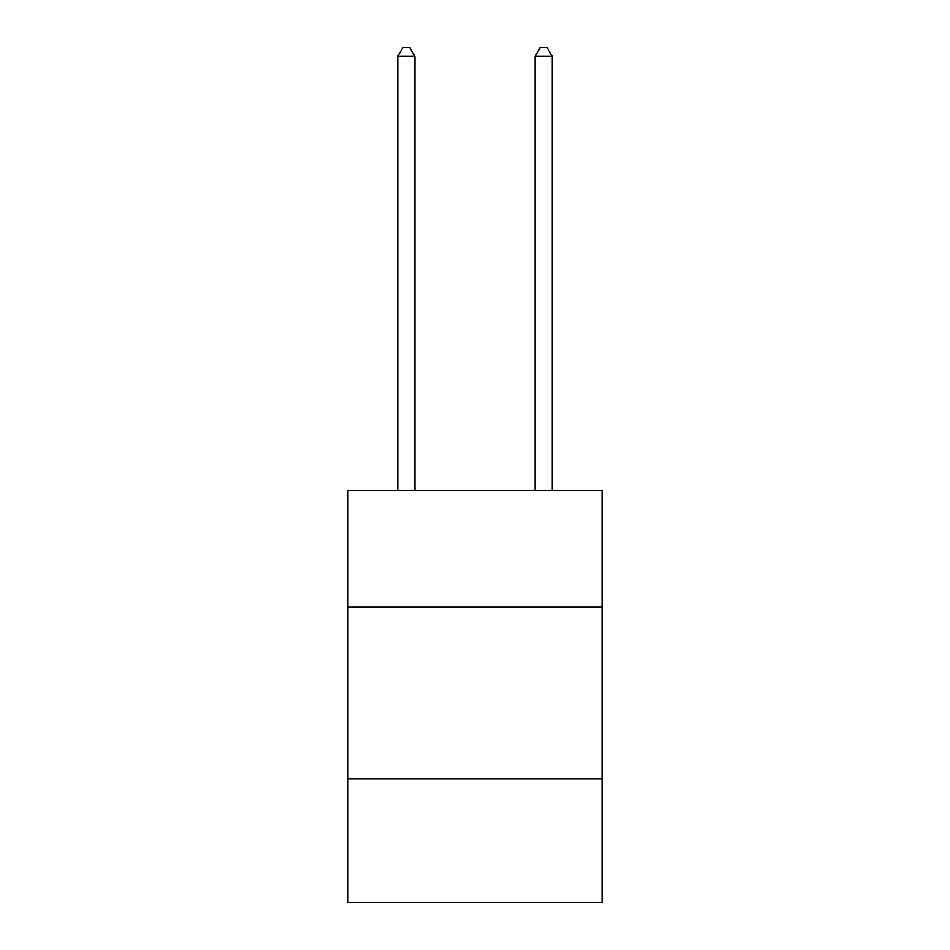 <?xml version="1.0" encoding="UTF-8"?>
<svg xmlns="http://www.w3.org/2000/svg" width="950" height="950" viewBox="0 0 950 950"><rect width="100%" height="100%" fill="white"/><g stroke="black" fill="none" stroke-linecap="round" stroke-linejoin="round"><path stroke-width="1.43" d="M602.027 607.252L602.027 490.521L347.973 490.521L347.973 607.252L602.027 607.252L602.027 902.5L347.973 902.5L347.973 607.252M602.027 778.905L347.973 778.905M414.924 490.521L414.924 56.43L397.753 56.43L397.753 490.521M397.753 56.43L402.907 47.5L409.771 47.5L414.924 56.43M552.247 490.521L552.247 56.43L535.076 56.43L535.076 490.521M535.076 56.43L540.229 47.5L547.093 47.5L552.247 56.43"/></g></svg>
